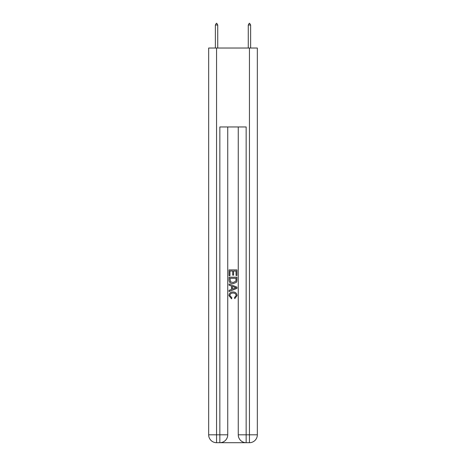 <?xml version="1.0" encoding="UTF-8"?>
<svg xmlns="http://www.w3.org/2000/svg" width="466" height="466" viewBox="0 0 466 466"><rect width="100%" height="100%" fill="white"/><g stroke="black" fill="none" stroke-linecap="round" stroke-linejoin="round"><path stroke-width="0.7" d="M220.435 442.7L245.565 442.7M216.556 48.033L216.556 434.807L208.663 434.807L208.663 48.033L257.337 48.033L257.337 434.807L249.444 434.807L249.444 48.033M238.26 126.968L238.26 434.807A7.893 7.893 0 0 0 246.153 442.7L246.153 434.807L238.26 434.807A7.893 7.893 0 0 0 246.153 442.7L249.444 442.7L249.444 434.807L246.153 434.807L246.153 126.968L219.847 126.968L219.847 434.807L216.556 434.807L216.556 442.7L219.847 442.7A7.893 7.893 0 0 0 227.74 434.807L219.847 434.807L219.847 442.7A7.893 7.893 0 0 0 227.74 434.807L227.74 126.968M249.444 442.7A7.893 7.893 0 0 0 257.337 434.807A7.893 7.893 0 0 1 249.444 442.7M208.663 434.807A7.893 7.893 0 0 0 216.556 442.7A7.893 7.893 0 0 1 208.663 434.807M229.051 275.674L229.051 269.907L236.949 269.907L236.949 275.47L236.035 275.47L236.035 271.02L233.606 271.02L233.606 275.167L232.697 275.167L232.697 271.02L229.965 271.02L229.965 275.674L229.051 275.674M229.051 280.019L229.051 277.194L236.949 277.194L236.833 281.289L236.268 282.437L233.041 283.672C230.519 283.678 229.19 282.466 229.051 280.019M229.965 278.307L230.524 281.796L233.058 282.553L235.872 281.208L236.035 278.307L229.965 278.307M229.051 285.186L229.051 284.004L236.949 287.138L236.949 288.396L229.051 291.53L229.051 290.347L231.48 289.45L231.48 286.083L229.051 285.186M234.579 287.231L232.394 286.421L232.394 289.112L236.035 287.767L234.579 287.231M229.86 295.52L231.841 297.733L231.579 298.852L228.952 295.625C229.167 293.201 230.536 291.984 233.058 291.966C235.481 292.019 236.815 293.231 237.048 295.601L234.753 298.648L234.515 297.535L236.14 295.549C235.901 293.842 234.881 293.021 233.064 293.079C231.218 292.986 230.152 293.796 229.86 295.52M217.739 25.013L216.754 23.3L216.358 23.3L215.374 25.013L217.739 25.013L217.739 48.033M215.374 25.013L215.374 48.033M249.246 23.3L249.642 23.3L250.626 25.013L248.262 25.013L249.246 23.3M250.626 48.033L250.626 25.013M248.262 48.033L248.262 25.013"/></g></svg>
